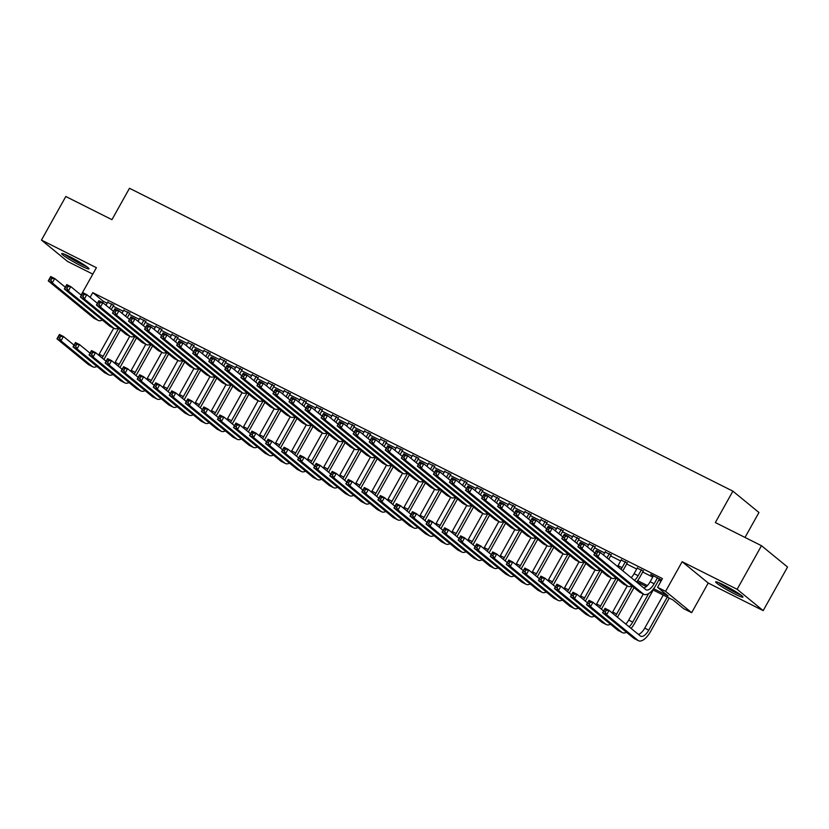 <?xml version="1.0" encoding="UTF-8"?>
<svg xmlns="http://www.w3.org/2000/svg" width="829" height="829" viewBox="0 0 829 829"><rect width="100%" height="100%" fill="white"/><g stroke="black" fill="none" stroke-linecap="round" stroke-linejoin="round"><path stroke-width="1.24" d="M80.838 265.726A15.637 1.389 -150.8 0 0 89.004 268.865A15.637 1.389 -150.8 0 0 69.854 256.731A15.637 1.389 -150.8 0 0 61.688 253.601A15.637 1.389 -150.8 0 0 80.838 265.726M734.784 593.989A15.637 1.389 -150.8 0 0 742.95 597.118A15.637 1.389 -150.8 0 0 723.8 584.994A15.637 1.389 -150.8 0 0 715.645 581.854A15.637 1.389 -150.8 0 0 734.784 593.989M745.012 537.441L758.949 512.498L732.888 491.162L129.49 188.276L111.946 219.664L65.812 196.504L41.45 240.089L67.522 261.425L92.817 274.119M732.888 491.162L715.344 522.55L761.478 545.71L787.55 567.036L763.188 610.631L737.126 589.295L682.153 561.71L665.594 591.346L691.666 612.672L683.635 608.652L673.065 599.999L652.775 589.813M682.153 561.71L708.225 583.036L763.188 610.631M708.225 583.036L691.666 612.672M761.478 545.71L737.126 589.295M113.656 305.3L107.635 302.284M129.707 313.362L123.687 310.336M145.749 321.414L139.738 318.388M161.8 329.465L155.779 326.45M177.852 337.527L171.831 334.501M193.893 345.579L187.882 342.564M209.944 353.631L203.924 350.615M225.985 361.693L219.975 358.667M242.037 369.744L236.016 366.729M258.088 377.796L252.068 374.781M274.13 385.858L268.119 382.832M290.181 393.91L284.16 390.894M306.233 401.972L300.212 398.946M322.274 410.023L316.263 406.998M338.325 418.075L332.305 415.06M354.377 426.137L348.356 423.111M370.418 434.189L364.408 431.173M386.469 442.24L380.449 439.225M402.511 450.302L396.5 447.277M418.562 458.354L412.552 455.339M434.614 466.406L428.593 463.39M450.655 474.468L444.645 471.442M466.706 482.519L460.686 479.504M482.758 490.581L476.737 487.556M498.799 498.633L492.789 495.607M514.85 506.685L508.83 503.669M530.902 514.747L524.881 511.721M546.943 522.798L540.933 519.783M562.995 530.85L556.974 527.835M579.046 538.912L573.026 535.886M595.087 546.964L589.077 543.948M611.139 555.015L605.118 552M627.18 563.078L621.17 560.052M643.231 571.129L637.211 568.114M653.656 588.694L668.133 595.968L657.573 587.315L662.444 578.601L92.744 292.637L103.314 301.279L107.128 303.196M113.148 306.212L123.179 311.248M129.189 314.274L139.22 319.31M145.241 322.326L155.272 327.362M161.292 330.377L171.323 335.413M177.333 338.439L187.364 343.475M193.385 346.491L203.416 351.527M209.436 354.553L219.467 359.579M225.478 362.605L235.509 367.641M241.529 370.656L251.56 375.692M257.57 378.718L267.601 383.754M273.622 386.77L283.653 391.806M289.673 394.822L299.704 399.858M305.714 402.884L315.745 407.92M321.766 410.935L331.797 415.971M337.817 418.987L347.848 424.023M353.859 427.049L363.89 432.085M369.91 435.101L379.941 440.137M385.962 443.163L395.993 448.188M402.003 451.214L412.034 456.251M418.054 459.266L428.085 464.302M434.095 467.328L444.137 472.364M450.147 475.38L460.178 480.416M466.199 483.431L476.229 488.468M482.24 491.493L492.271 496.53M498.291 499.545L508.322 504.581M514.343 507.597L524.374 512.633M530.384 515.659L540.415 520.695M546.435 523.71L556.466 528.747M562.487 531.772L572.518 536.798M578.528 539.824L588.559 544.86M594.58 547.876L604.61 552.912M610.631 555.938L620.662 560.974M626.672 563.989L636.703 569.026M642.724 572.041L652.755 577.077M658.765 580.103L660.982 581.212M661.563 580.165L650.703 574.321L653.262 576.165M659.283 579.191L661.49 580.3M81.107 295.062L96.413 267.684L41.45 240.089M92.744 292.637L90.112 297.352M657.573 587.315L665.594 591.346M646.319 586.569L636.724 581.761M630.403 577.025L631.346 577.502M637.605 580.642L647.397 585.554M103.314 301.279L102.589 302.575M653.511 575.73L650.143 581.751A10.031 4.466 -63.3 0 1 643.77 587.968M657.521 577.74L654.154 583.761A10.031 4.466 -63.3 0 1 646.133 589.833A10.031 4.466 -63.3 0 1 645.76 589.595L600.351 552.435L597.916 556.798L643.325 593.958A15.036 6.694 116.7 0 0 643.884 594.32A15.036 6.694 116.7 0 0 655.915 585.201L659.521 578.756M596.528 554.135L597.916 556.798L593.906 554.777L596.341 550.425L600.351 552.435L595.896 551.586L594.921 553.326L596.528 554.135L597.502 552.394M594.921 553.326L593.906 554.777L639.314 591.937A15.036 6.694 116.7 0 0 639.874 592.3L643.884 594.32M596.341 550.425L595.896 551.586M605.222 612.061L606.196 610.32L604.59 609.512L603.616 611.263L605.222 612.061L606.61 614.724L602.6 612.714L605.035 608.351L609.046 610.372L606.61 614.724L637.926 640.351A15.036 6.694 116.7 0 0 638.485 640.724A15.036 6.694 116.7 0 0 650.516 631.605L669.252 598.082M667.252 597.077L648.755 630.164A10.031 4.466 -63.3 0 1 640.734 636.237A10.031 4.466 -63.3 0 1 640.361 635.998L609.046 610.372L606.196 610.32M663.241 595.067L644.744 628.144A10.031 4.466 -63.3 0 1 638.371 634.372M603.616 611.263L602.6 612.714L633.916 638.34A15.036 6.694 116.7 0 0 634.475 638.703L638.485 640.724M605.035 608.351L604.59 609.512M739.727 594.227A13.533 1.202 29.2 0 1 734.826 591.989A13.533 1.202 29.2 0 1 719.79 583.088M718.567 582.569A15.544 1.378 -150.8 0 0 735.53 592.559A15.544 1.378 -150.8 0 0 740.815 595.004M85.781 265.974A13.533 1.202 29.2 0 1 69.118 257.073A13.533 1.202 29.2 0 1 65.843 254.835M64.61 254.306A15.544 1.378 -150.8 0 0 68.082 256.658A15.544 1.378 -150.8 0 0 86.869 266.741M637.46 567.678L634.102 573.689A10.031 4.466 -63.3 0 1 631.19 577.668M641.47 569.689L638.112 575.709A10.031 4.466 -63.3 0 1 634.475 580.362M636.506 582.02A15.036 6.694 116.7 0 0 639.874 577.15L643.48 570.694M580.487 546.073L581.461 544.332L579.854 543.523L578.88 545.275L580.487 546.073L581.875 548.736L577.854 546.726L580.3 542.363L584.31 544.384L581.875 548.736L627.284 585.896A15.036 6.694 116.7 0 0 627.843 586.258A15.036 6.694 116.7 0 0 631.905 585.875M594.88 553.036L584.31 544.384L581.461 544.332M578.88 545.275L577.854 546.726L623.263 583.885A15.036 6.694 116.7 0 0 623.833 584.248L627.843 586.258M580.3 542.363L579.854 543.523M621.408 559.616L618.051 565.637A10.031 4.466 -63.3 0 1 617.543 566.497M625.418 561.637L622.061 567.647A10.031 4.466 -63.3 0 1 621.014 569.336M622.797 570.798A15.036 6.694 116.7 0 0 623.822 569.088L627.429 562.642M564.435 538.021L565.409 536.28L563.803 535.472L562.829 537.213L564.435 538.021L565.824 540.684L561.813 538.674L564.248 534.311L568.259 536.322L565.824 540.684L611.232 577.844A15.036 6.694 116.7 0 0 611.792 578.207A15.036 6.694 116.7 0 0 615.864 577.823M578.839 544.974L568.259 536.322L565.409 536.28M562.829 537.213L561.813 538.674L607.222 575.834A15.036 6.694 116.7 0 0 607.781 576.196L611.792 578.207M564.248 534.311L563.803 535.472M605.367 551.565L603.46 554.974M609.377 553.575L606.983 557.855M608.745 559.306L611.377 554.58M548.384 529.969L549.358 528.218L547.751 527.42L546.777 529.161L548.384 529.969L549.772 532.632L545.762 530.612L548.197 526.26L552.207 528.27L549.772 532.632L595.181 569.782A15.036 6.694 116.7 0 0 595.74 570.155A15.036 6.694 116.7 0 0 599.813 569.772M562.787 536.923L552.207 528.27L549.358 528.218M546.777 529.161L545.762 530.612L591.17 567.772A15.036 6.694 116.7 0 0 591.73 568.134L595.74 570.155M548.197 526.26L547.751 527.42M589.315 543.513L587.409 546.922M593.326 545.523L590.932 549.803M592.694 551.244L595.336 546.529M532.342 521.907L533.316 520.166L531.71 519.358L530.736 521.109L532.342 521.907L533.731 524.57L529.721 522.56L532.156 518.198L536.166 520.218L533.731 524.57L579.139 561.73A15.036 6.694 116.7 0 0 579.699 562.093A15.036 6.694 116.7 0 0 583.761 561.71M546.736 528.871L536.166 520.218L533.316 520.166M530.736 521.109L529.721 522.56L575.119 559.72A15.036 6.694 116.7 0 0 575.689 560.083L579.699 562.093M532.156 518.198L531.71 519.358M631.107 628.423A15.036 6.694 116.7 0 0 634.475 623.543L653.2 590.03M648.692 593.523L632.714 622.102A10.031 4.466 -63.3 0 1 629.076 626.765M643.273 594.01L628.703 620.092A10.031 4.466 -63.3 0 1 625.791 624.071M589.181 604.009L590.155 602.269L588.549 601.46L587.574 603.201L589.181 604.009L590.569 606.673L586.549 604.662L588.984 600.3L593.004 602.31L590.569 606.673L621.885 632.299A15.036 6.694 116.7 0 0 622.444 632.662A15.036 6.694 116.7 0 0 626.506 632.278M603.574 610.963L593.004 602.31L590.155 602.269M587.574 603.201L586.549 604.662L617.864 630.289A15.036 6.694 116.7 0 0 618.434 630.651L622.444 632.662M588.984 600.3L588.549 601.46M617.398 617.201A15.036 6.694 116.7 0 0 618.424 615.491L634.009 587.606M632.247 586.155L616.662 614.051A10.031 4.466 -63.3 0 1 615.615 615.74M627.232 585.958L612.652 612.04A10.031 4.466 -63.3 0 1 612.144 612.9M573.129 595.958L574.103 594.206L572.497 593.409L571.523 595.149L573.129 595.958L574.518 598.621L570.507 596.6L572.943 592.248L576.953 594.258L574.518 598.621L605.833 624.247A15.036 6.694 116.7 0 0 606.393 624.61A15.036 6.694 116.7 0 0 610.465 624.227M587.533 602.911L576.953 594.258L574.103 594.206M571.523 595.149L570.507 596.6L601.823 622.227A15.036 6.694 116.7 0 0 602.382 622.6L606.393 624.61M572.943 592.248L572.497 593.409M601.357 609.149A15.036 6.694 116.7 0 0 602.382 607.439L617.968 579.544M616.206 578.103L600.621 605.999A10.031 4.466 -63.3 0 1 599.564 607.688M611.18 577.896L596.6 603.978A10.031 4.466 -63.3 0 1 596.092 604.849M557.078 587.896L558.052 586.155L556.446 585.347L555.471 587.098L557.078 587.896L558.466 590.559L554.456 588.549L556.891 584.186L560.901 586.207L558.466 590.559L589.782 616.185A15.036 6.694 116.7 0 0 590.341 616.558A15.036 6.694 116.7 0 0 594.414 616.165M571.482 594.859L560.901 586.207L558.052 586.155M555.471 587.098L554.456 588.549L585.771 614.175A15.036 6.694 116.7 0 0 586.331 614.538L590.341 616.558M556.891 584.186L556.446 585.347M585.305 601.087A15.036 6.694 116.7 0 0 586.331 599.377L601.916 571.492M600.155 570.051L584.569 597.937A10.031 4.466 -63.3 0 1 583.523 599.626M595.129 569.844L580.559 595.927A10.031 4.466 -63.3 0 1 580.051 596.787M541.036 579.844L542.011 578.103L540.404 577.295L539.43 579.036L541.036 579.844L542.425 582.507L538.404 580.487L540.85 576.134L544.86 578.145L542.425 582.507L573.741 608.134A15.036 6.694 116.7 0 0 574.3 608.496A15.036 6.694 116.7 0 0 578.362 608.113M555.43 586.797L544.86 578.145L542.011 578.103M539.43 579.036L538.404 580.487L569.73 606.123A15.036 6.694 116.7 0 0 570.29 606.486L574.3 608.496M540.85 576.134L540.404 577.295M573.264 535.451L571.357 538.86M577.285 537.472L574.891 541.751M576.652 543.192L579.284 538.477M516.291 513.856L517.265 512.115L515.659 511.306L514.685 513.047L516.291 513.856L517.679 516.519L513.669 514.498L516.104 510.146L520.115 512.156L517.679 516.519L563.088 553.679A15.036 6.694 116.7 0 0 563.647 554.041A15.036 6.694 116.7 0 0 567.72 553.658M530.695 520.809L520.115 512.156L517.265 512.115M514.685 513.047L513.669 514.498L559.078 551.658A15.036 6.694 116.7 0 0 559.637 552.031L563.647 554.041M516.104 510.146L515.659 511.306M569.254 593.036A15.036 6.694 116.7 0 0 570.279 591.326L585.865 563.43M584.113 561.989L568.518 589.885A10.031 4.466 -63.3 0 1 567.471 591.574M579.088 561.793L564.508 587.875A10.031 4.466 -63.3 0 1 564 588.735M524.985 571.792L525.959 570.041L524.353 569.243L523.379 570.984L524.985 571.792L526.374 574.445L522.363 572.435L524.798 568.072L528.809 570.093L526.374 574.445L557.689 600.082A15.036 6.694 116.7 0 0 558.249 600.445A15.036 6.694 116.7 0 0 562.321 600.061M539.389 578.746L528.809 570.093L525.959 570.041M523.379 570.984L522.363 572.435L553.679 598.061A15.036 6.694 116.7 0 0 554.238 598.424L558.249 600.445M524.798 568.072L524.353 569.243M557.223 527.399L555.316 530.809M561.233 529.41L558.839 533.689M560.601 535.13L563.233 530.415M500.239 505.804L501.213 504.053L499.618 503.255L498.643 504.996L500.239 505.804L501.628 508.457L497.618 506.446L500.053 502.084L504.063 504.105L501.628 508.457L547.036 545.617A15.036 6.694 116.7 0 0 547.596 545.99A15.036 6.694 116.7 0 0 551.668 545.606M514.643 512.757L504.063 504.105L501.213 504.053M498.643 504.996L497.618 506.446L543.026 543.606A15.036 6.694 116.7 0 0 543.586 543.969L547.596 545.99M500.053 502.084L499.618 503.255M553.212 584.984A15.036 6.694 116.7 0 0 554.238 583.274L569.824 555.378M568.062 553.938L552.477 581.834A10.031 4.466 -63.3 0 1 551.42 583.523M563.036 553.731L548.456 579.813A10.031 4.466 -63.3 0 1 547.948 580.683M508.933 563.73L509.908 561.989L508.301 561.181L507.327 562.932L508.933 563.73L510.322 566.394L506.312 564.383L508.747 560.021L512.757 562.031L510.322 566.394L541.638 592.02A15.036 6.694 116.7 0 0 542.207 592.383A15.036 6.694 116.7 0 0 546.27 591.999M523.337 570.694L512.757 562.031L509.908 561.989M507.327 562.932L506.312 564.383L537.627 590.01A15.036 6.694 116.7 0 0 538.187 590.372L542.207 592.383M508.747 560.021L508.301 561.181M541.171 519.348L539.264 522.757M545.181 521.358L542.788 525.638M544.549 527.078L547.192 522.363M484.198 497.742L485.172 496.001L483.566 495.193L482.592 496.944L484.198 497.742L485.587 500.405L481.576 498.395L484.012 494.032L488.022 496.043L485.587 500.405L530.995 537.565A15.036 6.694 116.7 0 0 531.555 537.928A15.036 6.694 116.7 0 0 535.617 537.544M498.592 504.706L488.022 496.043L485.172 496.001M482.592 496.944L481.576 498.395L526.985 535.555A15.036 6.694 116.7 0 0 527.545 535.917L531.555 537.928M484.012 494.032L483.566 495.193M537.161 576.922A15.036 6.694 116.7 0 0 538.187 575.212L553.772 547.327M552.01 545.886L536.425 573.772A10.031 4.466 -63.3 0 1 535.379 575.461M546.985 545.679L532.415 571.761A10.031 4.466 -63.3 0 1 531.907 572.621M492.892 555.679L493.866 553.938L492.26 553.13L491.286 554.87L492.892 555.679L494.281 558.342L490.271 556.321L492.706 551.969L496.716 553.979L494.281 558.342L525.596 583.968A15.036 6.694 116.7 0 0 526.156 584.331A15.036 6.694 116.7 0 0 530.228 583.948M507.286 562.632L496.716 553.979L493.866 553.938M491.286 554.87L490.271 556.321L521.586 581.958A15.036 6.694 116.7 0 0 522.146 582.321L526.156 584.331M492.706 551.969L492.26 553.13M525.12 511.286L523.223 514.695M529.14 513.306L526.747 517.586M528.508 519.027L531.14 514.312M468.147 489.69L469.121 487.949L467.515 487.141L466.54 488.882L468.147 489.69L469.535 492.353L465.525 490.333L467.96 485.981L471.97 487.991L469.535 492.353L514.944 529.513A15.036 6.694 116.7 0 0 515.503 529.876A15.036 6.694 116.7 0 0 519.576 529.493M482.551 496.644L471.97 487.991L469.121 487.949M466.54 488.882L465.525 490.333L510.933 527.493A15.036 6.694 116.7 0 0 511.493 527.866L515.503 529.876M467.96 485.981L467.515 487.141M521.109 568.87A15.036 6.694 116.7 0 0 522.135 567.16L537.731 539.264M535.969 537.824L520.374 565.72A10.031 4.466 -63.3 0 1 519.327 567.409M530.943 537.627L516.363 563.699A10.031 4.466 -63.3 0 1 515.856 564.57M476.841 547.627L477.815 545.876L476.209 545.078L475.235 546.819L476.841 547.627L478.229 550.28L474.219 548.27L476.654 543.907L480.665 545.928L478.229 550.28L509.545 575.917A15.036 6.694 116.7 0 0 510.104 576.279A15.036 6.694 116.7 0 0 514.177 575.896M491.245 554.58L480.665 545.928L477.815 545.876M475.235 546.819L474.219 548.27L505.535 573.896A15.036 6.694 116.7 0 0 506.094 574.259L510.104 576.279M476.654 543.907L476.209 545.078M509.079 503.234L507.172 506.643M513.089 505.244L510.695 509.524M512.457 510.965L515.089 506.25M452.095 481.639L453.08 479.887L451.473 479.089L450.499 480.83L452.095 481.639L453.484 484.291L449.473 482.281L451.909 477.918L455.929 479.939L453.484 484.291L498.892 521.451A15.036 6.694 116.7 0 0 499.462 521.824A15.036 6.694 116.7 0 0 503.524 521.431M466.499 488.592L455.929 479.939L453.08 479.887M450.499 480.83L449.473 482.281L494.882 519.441A15.036 6.694 116.7 0 0 495.441 519.804L499.462 521.824M451.909 477.918L451.473 479.089M505.068 560.818A15.036 6.694 116.7 0 0 506.094 559.109L521.679 531.213M519.918 529.772L504.333 557.658A10.031 4.466 -63.3 0 1 503.276 559.357M514.892 529.565L500.322 555.648A10.031 4.466 -63.3 0 1 499.804 556.518M460.789 539.565L461.763 537.824L460.168 537.016L459.193 538.757L460.789 539.565L462.178 542.228L458.168 540.218L460.603 535.855L464.613 537.866L462.178 542.228L493.504 567.855A15.036 6.694 116.7 0 0 494.063 568.217A15.036 6.694 116.7 0 0 498.125 567.834M475.193 546.529L464.613 537.866L461.763 537.824M459.193 538.757L458.168 540.218L489.483 565.844A15.036 6.694 116.7 0 0 490.043 566.207L494.063 568.217M460.603 535.855L460.168 537.016M493.027 495.172L491.12 498.592M497.037 497.193L494.644 501.472M496.405 502.913L499.048 498.198M436.054 473.577L437.028 471.836L435.422 471.027L434.448 472.768L436.054 473.577L437.443 476.24L433.432 474.229L435.867 469.867L439.878 471.877L437.443 476.24L482.851 513.4A15.036 6.694 116.7 0 0 483.411 513.762A15.036 6.694 116.7 0 0 487.483 513.379M450.448 480.54L439.878 471.877L437.028 471.836M434.448 472.768L433.432 474.229L478.841 511.389A15.036 6.694 116.7 0 0 479.4 511.752L483.411 513.762M435.867 469.867L435.422 471.027M489.017 552.756A15.036 6.694 116.7 0 0 490.043 551.047L505.628 523.161M503.866 521.721L488.281 549.606A10.031 4.466 -63.3 0 1 487.234 551.295M498.851 521.514L484.271 547.596A10.031 4.466 -63.3 0 1 483.763 548.456M444.748 531.513L445.722 529.772L444.116 528.964L443.142 530.705L444.748 531.513L446.137 534.177L442.126 532.156L444.562 527.804L448.572 529.814L446.137 534.177L477.452 559.803A15.036 6.694 116.7 0 0 478.012 560.166A15.036 6.694 116.7 0 0 482.084 559.782M459.142 538.467L448.572 529.814L445.722 529.772M443.142 530.705L442.126 532.156L473.442 557.782A15.036 6.694 116.7 0 0 474.001 558.155L478.012 560.166M444.562 527.804L444.116 528.964M476.986 487.12L475.079 490.53M480.996 489.131L478.602 493.421M480.364 494.861L482.996 490.146M420.002 465.525L420.977 463.784L419.37 462.976L418.396 464.717L420.002 465.525L421.391 468.188L417.381 466.167L419.816 461.815L423.826 463.825L421.391 468.188L466.8 505.348A15.036 6.694 116.7 0 0 467.359 505.711A15.036 6.694 116.7 0 0 471.432 505.327M434.406 472.478L423.826 463.825L420.977 463.784M418.396 464.717L417.381 466.167L462.789 503.327A15.036 6.694 116.7 0 0 463.349 503.69L467.359 505.711M419.816 461.815L419.37 462.976M472.965 544.705A15.036 6.694 116.7 0 0 473.991 542.995L489.587 515.099M487.825 513.659L472.229 541.555A10.031 4.466 -63.3 0 1 471.183 543.244M482.799 513.462L468.219 539.534A10.031 4.466 -63.3 0 1 467.711 540.404M428.697 523.451L429.671 521.71L428.065 520.902L427.09 522.653L428.697 523.451L430.085 526.114L426.075 524.104L428.51 519.742L432.52 521.762L430.085 526.114L461.401 551.741A15.036 6.694 116.7 0 0 461.96 552.114A15.036 6.694 116.7 0 0 466.033 551.731M443.1 530.415L432.52 521.762L429.671 521.71M427.09 522.653L426.075 524.104L457.39 549.731A15.036 6.694 116.7 0 0 457.95 550.093L461.96 552.114M428.51 519.742L428.065 520.902M460.934 479.069L459.028 482.478M464.945 481.079L462.551 485.359M464.313 486.799L466.955 482.084M403.961 457.463L404.935 455.722L403.329 454.914L402.355 456.665L403.961 457.463L405.35 460.126L401.329 458.116L403.764 453.753L407.785 455.774L405.35 460.126L450.748 497.286A15.036 6.694 116.7 0 0 451.318 497.649A15.036 6.694 116.7 0 0 455.38 497.265M418.355 464.427L407.785 455.774L404.935 455.722M402.355 456.665L401.329 458.116L446.738 495.276A15.036 6.694 116.7 0 0 447.297 495.638L451.318 497.649M403.764 453.753L403.329 454.914M456.924 536.653A15.036 6.694 116.7 0 0 457.95 534.933L473.535 507.047M471.774 505.607L456.188 533.493A10.031 4.466 -63.3 0 1 455.131 535.192M466.748 505.4L452.178 531.482A10.031 4.466 -63.3 0 1 451.66 532.342M412.645 515.4L413.619 513.659L412.023 512.85L411.049 514.591L412.645 515.4L414.034 518.063L410.023 516.052L412.459 511.69L416.479 513.7L414.034 518.063L445.36 543.689A15.036 6.694 116.7 0 0 445.919 544.052A15.036 6.694 116.7 0 0 449.981 543.669M427.049 522.353L416.479 513.7L413.619 513.659M411.049 514.591L410.023 516.052L441.339 541.679A15.036 6.694 116.7 0 0 441.909 542.042L445.919 544.052M412.459 511.69L412.023 512.85M444.883 471.007L442.976 474.416M448.893 473.027L446.51 477.307M448.271 478.747L450.903 474.033M387.91 449.411L388.884 447.67L387.278 446.862L386.304 448.603L387.91 449.411L389.298 452.074L385.288 450.064L387.723 445.701L391.734 447.712L389.298 452.074L434.707 489.234A15.036 6.694 116.7 0 0 435.266 489.597A15.036 6.694 116.7 0 0 439.339 489.214M402.314 456.364L391.734 447.712L388.884 447.67M386.304 448.603L385.288 450.064L430.697 487.224A15.036 6.694 116.7 0 0 431.256 487.587L435.266 489.597M387.723 445.701L387.278 446.862M440.873 528.591A15.036 6.694 116.7 0 0 441.898 526.881L457.484 498.996M455.722 497.545L440.137 525.441A10.031 4.466 -63.3 0 1 439.09 527.13M450.707 497.348L436.127 523.431A10.031 4.466 -63.3 0 1 435.619 524.291M396.604 507.348L397.578 505.597L395.972 504.799L394.998 506.54L396.604 507.348L397.993 510.011L393.982 507.99L396.417 503.638L400.428 505.649L397.993 510.011L429.308 535.638A15.036 6.694 116.7 0 0 429.868 536A15.036 6.694 116.7 0 0 433.94 535.617M410.997 514.301L400.428 505.649L397.578 505.597M394.998 506.54L393.982 507.99L425.298 533.617A15.036 6.694 116.7 0 0 425.857 533.99L429.868 536M396.417 503.638L395.972 504.799M428.842 462.955L426.935 466.364M432.852 464.965L430.458 469.245M432.22 470.696L434.852 465.971M371.858 441.36L372.832 439.608L371.226 438.81L370.252 440.551L371.858 441.36L373.247 444.023L369.237 442.002L371.672 437.65L375.682 439.66L373.247 444.023L418.655 481.183A15.036 6.694 116.7 0 0 419.215 481.545A15.036 6.694 116.7 0 0 423.287 481.162M386.262 448.313L375.682 439.66L372.832 439.608M370.252 440.551L369.237 442.002L414.645 479.162A15.036 6.694 116.7 0 0 415.205 479.525L419.215 481.545M371.672 437.65L371.226 438.81M424.831 520.539A15.036 6.694 116.7 0 0 425.847 518.83L441.442 490.934M439.681 489.493L424.096 517.389A10.031 4.466 -63.3 0 1 423.039 519.078M434.655 489.286L420.075 515.369A10.031 4.466 -63.3 0 1 419.567 516.239M380.552 499.286L381.527 497.545L379.92 496.737L378.946 498.488L380.552 499.286L381.941 501.949L377.931 499.939L380.366 495.576L384.376 497.597L381.941 501.949L413.256 527.576A15.036 6.694 116.7 0 0 413.816 527.949A15.036 6.694 116.7 0 0 417.889 527.555M394.956 506.25L384.376 497.597L381.527 497.545M378.946 498.488L377.931 499.939L409.246 525.565A15.036 6.694 116.7 0 0 409.806 525.928L413.816 527.949M380.366 495.576L379.92 496.737M412.79 454.903L410.883 458.313M416.8 456.914L414.407 461.193M416.168 462.634L418.811 457.919M355.817 433.298L356.791 431.557L355.185 430.748L354.211 432.5L355.817 433.298L357.206 435.961L353.185 433.95L355.631 429.588L359.641 431.608L357.206 435.961L402.614 473.121A15.036 6.694 116.7 0 0 403.174 473.483A15.036 6.694 116.7 0 0 407.236 473.1M370.211 440.261L359.641 431.608L356.791 431.557M354.211 432.5L353.185 433.95L398.594 471.11A15.036 6.694 116.7 0 0 399.163 471.473L403.174 473.483M355.631 429.588L355.185 430.748M408.78 512.477A15.036 6.694 116.7 0 0 409.806 510.768L425.391 482.882M423.629 481.442L408.044 509.327A10.031 4.466 -63.3 0 1 406.998 511.016M418.604 481.234L404.034 507.317A10.031 4.466 -63.3 0 1 403.526 508.177M364.511 491.234L365.485 489.493L363.879 488.685L362.905 490.426L364.511 491.234L365.9 493.897L361.879 491.877L364.314 487.525L368.335 489.535L365.9 493.897L397.215 519.524A15.036 6.694 116.7 0 0 397.775 519.887A15.036 6.694 116.7 0 0 401.837 519.503M378.905 498.188L368.335 489.535L365.485 489.493M362.905 490.426L361.879 491.877L393.205 517.514A15.036 6.694 116.7 0 0 393.765 517.876L397.775 519.887M364.314 487.525L363.879 488.685M396.739 446.841L394.832 450.251M400.759 448.862L398.366 453.142M400.127 454.582L402.759 449.867M339.766 425.246L340.74 423.505L339.134 422.697L338.159 424.438L339.766 425.246L341.154 427.909L337.144 425.899L339.579 421.536L343.589 423.546L341.154 427.909L386.563 465.069A15.036 6.694 116.7 0 0 387.122 465.432A15.036 6.694 116.7 0 0 391.195 465.048M354.17 432.199L343.589 423.546L340.74 423.505M338.159 424.438L337.144 425.899L382.552 463.048A15.036 6.694 116.7 0 0 383.112 463.421L387.122 465.432M339.579 421.536L339.134 422.697M392.728 504.426A15.036 6.694 116.7 0 0 393.754 502.716L409.339 474.83M407.578 473.38L391.993 501.276A10.031 4.466 -63.3 0 1 390.946 502.965M402.562 473.183L387.982 499.265A10.031 4.466 -63.3 0 1 387.475 500.125M348.46 483.183L349.434 481.431L347.828 480.633L346.854 482.374L348.46 483.183L349.848 485.835L345.838 483.825L348.273 479.463L352.284 481.483L349.848 485.835L381.164 511.472A15.036 6.694 116.7 0 0 381.723 511.835A15.036 6.694 116.7 0 0 385.796 511.452M362.864 490.136L352.284 481.483L349.434 481.431M346.854 482.374L345.838 483.825L377.154 509.452A15.036 6.694 116.7 0 0 377.713 509.814L381.723 511.835M348.273 479.463L347.828 480.633M380.698 438.79L378.791 442.199M384.708 440.8L382.314 445.08M384.076 446.52L386.708 441.805M323.714 417.194L324.688 415.443L323.092 414.645L322.108 416.386L323.714 417.194L325.103 419.847L321.092 417.837L323.528 413.484L327.538 415.495L325.103 419.847L370.511 457.007A15.036 6.694 116.7 0 0 371.071 457.38A15.036 6.694 116.7 0 0 375.143 456.997M338.118 424.147L327.538 415.495L324.688 415.443M322.108 416.386L321.092 417.837L366.501 454.997A15.036 6.694 116.7 0 0 367.06 455.359L371.071 457.38M323.528 413.484L323.092 414.645M376.687 496.374A15.036 6.694 116.7 0 0 377.713 494.664L393.298 466.768M391.537 465.328L375.951 493.224A10.031 4.466 -63.3 0 1 374.895 494.913M386.511 465.121L371.931 491.203A10.031 4.466 -63.3 0 1 371.423 492.074M332.408 475.121L333.382 473.38L331.776 472.571L330.802 474.323L332.408 475.121L333.797 477.784L329.787 475.773L332.222 471.411L336.232 473.421L333.797 477.784L365.112 503.41A15.036 6.694 116.7 0 0 365.682 503.773A15.036 6.694 116.7 0 0 369.744 503.39M346.812 482.084L336.232 473.421L333.382 473.38M330.802 474.323L329.787 475.773L361.102 501.4A15.036 6.694 116.7 0 0 361.662 501.763L365.682 503.773M332.222 471.411L331.776 472.571M364.646 430.738L362.739 434.147M368.656 432.748L366.263 437.028M368.024 438.468L370.667 433.754M307.673 409.132L308.647 407.391L307.041 406.583L306.067 408.334L307.673 409.132L309.062 411.795L305.051 409.785L307.486 405.422L311.497 407.433L309.062 411.795L354.47 448.955A15.036 6.694 116.7 0 0 355.03 449.318A15.036 6.694 116.7 0 0 359.092 448.935M322.066 416.096L311.497 407.433L308.647 407.391M306.067 408.334L305.051 409.785L350.449 446.945A15.036 6.694 116.7 0 0 351.019 447.308L355.03 449.318M307.486 405.422L307.041 406.583M360.636 488.312A15.036 6.694 116.7 0 0 361.662 486.602L377.247 458.717M375.485 457.276L359.9 485.162A10.031 4.466 -63.3 0 1 358.853 486.851M370.459 457.069L355.89 483.152A10.031 4.466 -63.3 0 1 355.382 484.012M316.367 467.069L317.341 465.328L315.735 464.52L314.761 466.261L316.367 467.069L317.756 469.732L313.735 467.711L316.181 463.359L320.191 465.37L317.756 469.732L349.071 495.359A15.036 6.694 116.7 0 0 349.631 495.721A15.036 6.694 116.7 0 0 353.693 495.338M330.761 474.022L320.191 465.37L317.341 465.328M314.761 466.261L313.735 467.711L345.061 493.348A15.036 6.694 116.7 0 0 345.62 493.711L349.631 495.721M316.181 463.359L315.735 464.52M348.594 422.676L346.698 426.085M352.615 424.697L350.221 428.976M351.983 430.417L354.615 425.702M291.621 401.081L292.596 399.34L290.989 398.531L290.015 400.272L291.621 401.081L293.01 403.744L289 401.723L291.435 397.371L295.445 399.381L293.01 403.744L338.419 440.904A15.036 6.694 116.7 0 0 338.978 441.266A15.036 6.694 116.7 0 0 343.051 440.883M306.025 408.034L295.445 399.381L292.596 399.34M290.015 400.272L289 401.723L334.408 438.883A15.036 6.694 116.7 0 0 334.968 439.256L338.978 441.266M291.435 397.371L290.989 398.531M344.584 480.26A15.036 6.694 116.7 0 0 345.61 478.551L361.206 450.655M359.444 449.214L343.848 477.11A10.031 4.466 -63.3 0 1 342.802 478.799M354.418 449.017L339.838 475.09A10.031 4.466 -63.3 0 1 339.33 475.96M300.316 459.017L301.29 457.266L299.683 456.468L298.709 458.209L300.316 459.017L301.704 461.67L297.694 459.66L300.129 455.297L304.139 457.318L301.704 461.67L333.02 487.307A15.036 6.694 116.7 0 0 333.579 487.67A15.036 6.694 116.7 0 0 337.652 487.286M314.719 465.971L304.139 457.318L301.29 457.266M298.709 458.209L297.694 459.66L329.009 485.286A15.036 6.694 116.7 0 0 329.569 485.649L333.579 487.67M300.129 455.297L299.683 456.468M332.553 414.624L330.647 418.034M336.564 416.635L334.17 420.914M335.932 422.355L338.564 417.64M275.57 393.029L276.544 391.278L274.948 390.48L273.974 392.221L275.57 393.029L276.959 395.682L272.948 393.671L275.383 389.309L279.404 391.329L276.959 395.682L322.367 432.842A15.036 6.694 116.7 0 0 322.927 433.215A15.036 6.694 116.7 0 0 326.999 432.821M289.974 399.982L279.404 391.329L276.544 391.278M273.974 392.221L272.948 393.671L318.357 430.831A15.036 6.694 116.7 0 0 318.916 431.194L322.927 433.215M275.383 389.309L274.948 390.48M328.543 472.209A15.036 6.694 116.7 0 0 329.569 470.499L345.154 442.603M343.393 441.163L327.807 469.048A10.031 4.466 -63.3 0 1 326.75 470.748M338.367 440.955L323.797 467.038A10.031 4.466 -63.3 0 1 323.279 467.908M284.264 450.955L285.238 449.214L283.642 448.406L282.658 450.147L284.264 450.955L285.653 453.618L281.642 451.608L284.078 447.245L288.088 449.256L285.653 453.618L316.968 479.245A15.036 6.694 116.7 0 0 317.538 479.608A15.036 6.694 116.7 0 0 321.6 479.224M298.668 457.919L288.088 449.256L285.238 449.214M282.658 450.147L281.642 451.608L312.958 477.235A15.036 6.694 116.7 0 0 313.517 477.597L317.538 479.608M284.078 447.245L283.642 448.406M316.502 406.562L314.595 409.982M320.512 408.583L318.118 412.863M319.88 414.303L322.522 409.588M259.529 384.967L260.503 383.226L258.897 382.418L257.923 384.159L259.529 384.967L260.917 387.63L256.907 385.62L259.342 381.257L263.353 383.267L260.917 387.63L306.326 424.79A15.036 6.694 116.7 0 0 306.885 425.153A15.036 6.694 116.7 0 0 310.948 424.769M273.922 391.93L263.353 383.267L260.503 383.226M257.923 384.159L256.907 385.62L302.316 422.78A15.036 6.694 116.7 0 0 302.875 423.142L306.885 425.153M259.342 381.257L258.897 382.418M312.492 464.147A15.036 6.694 116.7 0 0 313.517 462.437L329.103 434.551M327.341 433.111L311.756 460.997A10.031 4.466 -63.3 0 1 310.709 462.686M322.315 432.904L307.746 458.986A10.031 4.466 -63.3 0 1 307.238 459.846M268.223 442.904L269.197 441.163L267.591 440.354L266.617 442.095L268.223 442.904L269.612 445.567L265.601 443.546L268.036 439.194L272.047 441.204L269.612 445.567L300.927 471.193A15.036 6.694 116.7 0 0 301.487 471.556A15.036 6.694 116.7 0 0 305.559 471.173M282.616 449.857L272.047 441.204L269.197 441.163M266.617 442.095L265.601 443.546L296.917 469.173A15.036 6.694 116.7 0 0 297.476 469.546L301.487 471.556M268.036 439.194L267.591 440.354M300.461 398.511L298.554 401.92M304.471 400.521L302.077 404.811M303.839 406.251L306.471 401.537M243.477 376.915L244.451 375.174L242.845 374.366L241.871 376.107L243.477 376.915L244.866 379.578L240.856 377.558L243.291 373.205L247.301 375.216L244.866 379.578L290.274 416.738A15.036 6.694 116.7 0 0 290.834 417.101A15.036 6.694 116.7 0 0 294.906 416.718M257.881 383.868L247.301 375.216L244.451 375.174M241.871 376.107L240.856 377.558L286.264 414.718A15.036 6.694 116.7 0 0 286.824 415.08L290.834 417.101M243.291 373.205L242.845 374.366M296.44 456.095A15.036 6.694 116.7 0 0 297.466 454.385L313.061 426.489M311.3 425.049L295.704 452.945A10.031 4.466 -63.3 0 1 294.658 454.634M306.274 424.852L291.694 450.924A10.031 4.466 -63.3 0 1 291.186 451.795M252.171 434.842L253.146 433.101L251.539 432.292L250.565 434.044L252.171 434.842L253.56 437.505L249.55 435.494L251.985 431.132L255.995 433.152L253.56 437.505L284.875 463.131A15.036 6.694 116.7 0 0 285.435 463.504A15.036 6.694 116.7 0 0 289.508 463.121M266.575 441.805L255.995 433.152L253.146 433.101M250.565 434.044L249.55 435.494L280.865 461.121A15.036 6.694 116.7 0 0 281.425 461.484L285.435 463.504M251.985 431.132L251.539 432.292M284.409 390.459L282.502 393.868M288.419 392.469L286.026 396.749M287.787 398.189L290.419 393.474M227.436 368.853L228.41 367.112L226.804 366.304L225.83 368.055L227.436 368.853L228.825 371.516L224.804 369.506L227.239 365.143L231.26 367.164L228.825 371.516L274.223 408.676A15.036 6.694 116.7 0 0 274.793 409.039A15.036 6.694 116.7 0 0 278.855 408.656M241.83 375.817L231.26 367.164L228.41 367.112M225.83 368.055L224.804 369.506L270.213 406.666A15.036 6.694 116.7 0 0 270.772 407.029L274.793 409.039M227.239 365.143L226.804 366.304M280.399 448.043A15.036 6.694 116.7 0 0 281.425 446.323L297.01 418.438M295.248 416.997L279.663 444.883A10.031 4.466 -63.3 0 1 278.606 446.582M290.223 416.79L275.653 442.873A10.031 4.466 -63.3 0 1 275.135 443.733M236.12 426.79L237.094 425.049L235.498 424.241L234.524 425.982L236.12 426.79L237.508 429.453L233.498 427.443L235.933 423.08L239.954 425.09L237.508 429.453L268.834 455.08A15.036 6.694 116.7 0 0 269.394 455.442A15.036 6.694 116.7 0 0 273.456 455.059M250.524 433.743L239.954 425.09L237.094 425.049M234.524 425.982L233.498 427.443L264.814 453.069A15.036 6.694 116.7 0 0 265.384 453.432L269.394 455.442M235.933 423.08L235.498 424.241M268.358 382.397L266.451 385.806M272.368 384.418L269.985 388.697M271.736 390.138L274.378 385.423M211.385 360.802L212.359 359.061L210.753 358.252L209.778 359.993L211.385 360.802L212.773 363.465L208.763 361.454L211.198 357.092L215.208 359.102L212.773 363.465L258.182 400.625A15.036 6.694 116.7 0 0 258.741 400.987A15.036 6.694 116.7 0 0 262.814 400.604M225.789 367.755L215.208 359.102L212.359 359.061M209.778 359.993L208.763 361.454L254.171 398.614A15.036 6.694 116.7 0 0 254.731 398.977L258.741 400.987M211.198 357.092L210.753 358.252M264.347 439.981A15.036 6.694 116.7 0 0 265.373 438.272L280.958 410.386M279.197 408.946L263.612 436.831A10.031 4.466 -63.3 0 1 262.565 438.52M274.181 408.738L259.601 434.821A10.031 4.466 -63.3 0 1 259.094 435.681M220.079 418.738L221.053 416.987L219.447 416.189L218.473 417.93L220.079 418.738L221.467 421.401L217.457 419.381L219.892 415.028L223.903 417.039L221.467 421.401L252.783 447.028A15.036 6.694 116.7 0 0 253.342 447.391A15.036 6.694 116.7 0 0 257.415 447.007M234.472 425.691L223.903 417.039L221.053 416.987M218.473 417.93L217.457 419.381L248.773 445.007A15.036 6.694 116.7 0 0 249.332 445.38L253.342 447.391M219.892 415.028L219.447 416.189M252.317 374.345L250.41 377.755M256.327 376.356L253.933 380.635M255.695 382.086L258.327 377.361M195.333 352.75L196.307 351.009L194.701 350.201L193.727 351.942L195.333 352.75L196.722 355.413L192.711 353.392L195.147 349.04L199.157 351.05L196.722 355.413L242.13 392.573A15.036 6.694 116.7 0 0 242.69 392.936A15.036 6.694 116.7 0 0 246.762 392.552M209.737 359.703L199.157 351.05L196.307 351.009M193.727 351.942L192.711 353.392L238.12 390.552A15.036 6.694 116.7 0 0 238.679 390.915L242.69 392.936M195.147 349.04L194.701 350.201M236.265 366.294L234.358 369.703M240.275 368.304L237.882 372.584M239.643 374.024L242.286 369.309M179.292 344.688L180.266 342.947L178.66 342.139L177.686 343.89L179.292 344.688L180.681 347.351L176.66 345.341L179.105 340.978L183.116 342.999L180.681 347.351L226.089 384.511A15.036 6.694 116.7 0 0 226.649 384.874A15.036 6.694 116.7 0 0 230.711 384.49M193.685 351.651L183.116 342.999L180.266 342.947M177.686 343.89L176.66 345.341L222.068 382.501A15.036 6.694 116.7 0 0 222.628 382.863L226.649 384.874M179.105 340.978L178.66 342.139M220.213 358.232L218.307 361.641M224.224 360.252L221.84 364.532M223.602 365.972L226.234 361.257M163.24 336.636L164.215 334.895L162.608 334.087L161.634 335.828L163.24 336.636L164.629 339.299L160.619 337.289L163.054 332.926L167.064 334.937L164.629 339.299L210.038 376.459A15.036 6.694 116.7 0 0 210.597 376.822A15.036 6.694 116.7 0 0 214.67 376.439M177.644 343.589L167.064 334.937L164.215 334.895M161.634 335.828L160.619 337.289L206.027 374.439A15.036 6.694 116.7 0 0 206.587 374.812L210.597 376.822M163.054 332.926L162.608 334.087M248.296 431.93A15.036 6.694 116.7 0 0 249.322 430.22L264.917 402.324M263.156 400.884L247.56 428.78A10.031 4.466 -63.3 0 1 246.514 430.469M258.13 400.676L243.55 426.759A10.031 4.466 -63.3 0 1 243.042 427.629M204.027 410.676L205.001 408.935L203.395 408.127L202.421 409.878L204.027 410.676L205.416 413.339L201.406 411.329L203.841 406.966L207.851 408.987L205.416 413.339L236.731 438.966A15.036 6.694 116.7 0 0 237.291 439.339A15.036 6.694 116.7 0 0 241.363 438.945M218.431 417.64L207.851 408.987L205.001 408.935M202.421 409.878L201.406 411.329L232.721 436.956A15.036 6.694 116.7 0 0 233.281 437.318L237.291 439.339M203.841 406.966L203.395 408.127M232.255 423.878A15.036 6.694 116.7 0 0 233.281 422.158L248.866 394.272M247.104 392.832L231.519 420.717A10.031 4.466 -63.3 0 1 230.472 422.407M242.078 392.625L227.509 418.707A10.031 4.466 -63.3 0 1 227.001 419.567M187.976 402.625L188.96 400.884L187.354 400.075L186.38 401.816L187.976 402.625L189.364 405.288L185.354 403.277L187.789 398.915L191.81 400.925L189.364 405.288L220.69 430.914A15.036 6.694 116.7 0 0 221.25 431.277A15.036 6.694 116.7 0 0 225.312 430.893M202.38 409.578L191.81 400.925L188.96 400.884M186.38 401.816L185.354 403.277L216.67 428.904A15.036 6.694 116.7 0 0 217.239 429.267L221.25 431.277M187.789 398.915L187.354 400.075M216.203 415.816A15.036 6.694 116.7 0 0 217.229 414.106L232.814 386.221M231.053 384.77L215.467 412.666A10.031 4.466 -63.3 0 1 214.421 414.355M226.037 384.573L211.457 410.656A10.031 4.466 -63.3 0 1 210.949 411.516M171.935 394.573L172.909 392.822L171.302 392.024L170.328 393.765L171.935 394.573L173.323 397.226L169.313 395.215L171.748 390.863L175.758 392.873L173.323 397.226L204.639 422.863A15.036 6.694 116.7 0 0 205.198 423.225A15.036 6.694 116.7 0 0 209.271 422.842M186.338 401.526L175.758 392.873L172.909 392.822M170.328 393.765L169.313 395.215L200.628 420.842A15.036 6.694 116.7 0 0 201.188 421.215L205.198 423.225M171.748 390.863L171.302 392.024M204.172 350.18L202.266 353.589M208.183 352.19L205.789 356.47M207.551 357.91L210.183 353.195M147.189 328.585L148.163 326.833L146.557 326.035L145.583 327.776L147.189 328.585L148.578 331.237L144.567 329.227L147.002 324.875L151.013 326.885L148.578 331.237L193.986 368.397A15.036 6.694 116.7 0 0 194.546 368.77A15.036 6.694 116.7 0 0 198.618 368.387M161.593 335.538L151.013 326.885L148.163 326.833M145.583 327.776L144.567 329.227L189.976 366.387A15.036 6.694 116.7 0 0 190.535 366.75L194.546 368.77M147.002 324.875L146.557 326.035M200.162 407.764A15.036 6.694 116.7 0 0 201.188 406.055L216.773 378.159M215.012 376.718L199.426 404.614A10.031 4.466 -63.3 0 1 198.369 406.303M209.986 376.511L195.406 402.593A10.031 4.466 -63.3 0 1 194.898 403.464M155.883 386.511L156.857 384.77L155.251 383.962L154.277 385.713L155.883 386.511L157.272 389.174L153.261 387.164L155.697 382.801L159.707 384.811L157.272 389.174L188.587 414.801A15.036 6.694 116.7 0 0 189.147 415.163A15.036 6.694 116.7 0 0 193.219 414.78M170.287 393.474L159.707 384.811L156.857 384.77M154.277 385.713L153.261 387.164L184.577 412.79A15.036 6.694 116.7 0 0 185.136 413.153L189.147 415.163M155.697 382.801L155.251 383.962M188.121 342.128L186.214 345.538M192.131 344.139L189.737 348.418M191.499 349.859L194.141 345.144M131.148 320.522L132.122 318.782L130.516 317.973L129.542 319.725L131.148 320.522L132.536 323.186L128.526 321.175L130.961 316.813L134.972 318.833L132.536 323.186L177.945 360.346A15.036 6.694 116.7 0 0 178.504 360.708A15.036 6.694 116.7 0 0 182.567 360.325M145.541 327.486L134.972 318.833L132.122 318.782M129.542 319.725L128.526 321.175L173.924 358.335A15.036 6.694 116.7 0 0 174.494 358.698L178.504 360.708M130.961 316.813L130.516 317.973M184.111 399.702A15.036 6.694 116.7 0 0 185.136 397.993L200.722 370.107M198.96 368.667L183.375 396.552A10.031 4.466 -63.3 0 1 182.328 398.241M193.934 368.459L179.365 394.542A10.031 4.466 -63.3 0 1 178.857 395.402M139.842 378.459L140.816 376.718L139.21 375.91L138.236 377.651L139.842 378.459L141.231 381.122L137.21 379.102L139.655 374.749L143.666 376.76L141.231 381.122L172.546 406.749A15.036 6.694 116.7 0 0 173.106 407.112A15.036 6.694 116.7 0 0 177.168 406.728M154.235 385.412L143.666 376.76L140.816 376.718M138.236 377.651L137.21 379.102L168.536 404.739A15.036 6.694 116.7 0 0 169.095 405.101L173.106 407.112M139.655 374.749L139.21 375.91M172.069 334.066L170.163 337.476M176.09 336.087L173.696 340.367M175.458 341.807L178.09 337.092M115.096 312.471L116.07 310.73L114.464 309.922L113.49 311.663L115.096 312.471L116.485 315.134L112.475 313.113L114.91 308.761L118.92 310.771L116.485 315.134L161.893 352.294A15.036 6.694 116.7 0 0 162.453 352.657A15.036 6.694 116.7 0 0 166.525 352.273M129.5 319.424L118.92 310.771L116.07 310.73M113.49 311.663L112.475 313.113L157.883 350.273A15.036 6.694 116.7 0 0 158.443 350.646L162.453 352.657M114.91 308.761L114.464 309.922M168.059 391.651A15.036 6.694 116.7 0 0 169.085 389.941L184.67 362.045M182.908 360.605L167.323 388.5A10.031 4.466 -63.3 0 1 166.277 390.19M177.893 360.408L163.313 386.49A10.031 4.466 -63.3 0 1 162.805 387.35M123.79 370.408L124.764 368.656L123.158 367.858L122.184 369.599L123.79 370.408L125.179 373.06L121.169 371.05L123.604 366.687L127.614 368.708L125.179 373.06L156.494 398.697A15.036 6.694 116.7 0 0 157.054 399.06A15.036 6.694 116.7 0 0 161.127 398.676M138.194 377.361L127.614 368.708L124.764 368.656M122.184 369.599L121.169 371.05L152.484 396.676A15.036 6.694 116.7 0 0 153.044 397.039L157.054 399.06M123.604 366.687L123.158 367.858M156.028 326.015L154.121 329.424M160.038 328.025L157.645 332.305M159.406 333.745L162.038 329.03M99.045 304.419L100.019 302.668L98.423 301.87L97.449 303.611L99.045 304.419L100.433 307.072L96.423 305.062L98.858 300.699L102.869 302.72L100.433 307.072L145.842 344.232A15.036 6.694 116.7 0 0 146.401 344.605A15.036 6.694 116.7 0 0 150.474 344.211M113.449 311.372L102.869 302.72L100.019 302.668M97.449 303.611L96.423 305.062L141.832 342.222A15.036 6.694 116.7 0 0 142.391 342.584L146.401 344.605M98.858 300.699L98.423 301.87M152.018 383.599A15.036 6.694 116.7 0 0 153.044 381.889L168.629 353.993M166.867 352.553L151.282 380.438A10.031 4.466 -63.3 0 1 150.225 382.138M161.842 352.346L147.261 378.428A10.031 4.466 -63.3 0 1 146.754 379.299M107.739 362.346L108.713 360.605L107.107 359.796L106.133 361.537L107.739 362.346L109.127 365.009L105.117 362.998L107.552 358.636L111.563 360.646L109.127 365.009L140.443 390.635A15.036 6.694 116.7 0 0 141.013 390.998A15.036 6.694 116.7 0 0 145.075 390.614M122.143 369.309L111.563 360.646L108.713 360.605M106.133 361.537L105.117 362.998L136.433 388.625A15.036 6.694 116.7 0 0 136.992 388.988L141.013 390.998M107.552 358.636L107.107 359.796M139.977 317.953L138.07 321.372M143.987 319.973L141.593 324.253M143.355 325.693L145.997 320.978M83.004 296.357L83.978 294.616L82.372 293.808L81.397 295.549L83.004 296.357L84.392 299.02L80.382 297.01L82.817 292.647L86.827 294.658L84.392 299.02L129.801 336.18A15.036 6.694 116.7 0 0 130.36 336.543A15.036 6.694 116.7 0 0 134.422 336.159M97.397 303.321L86.827 294.658L83.978 294.616M81.397 295.549L80.382 297.01L125.79 334.17A15.036 6.694 116.7 0 0 126.35 334.533L130.36 336.543M82.817 292.647L82.372 293.808M135.966 375.537A15.036 6.694 116.7 0 0 136.992 373.827L152.577 345.942M150.816 344.501L135.231 372.387A10.031 4.466 -63.3 0 1 134.184 374.076M145.79 344.294L131.22 370.376A10.031 4.466 -63.3 0 1 130.713 371.237M91.698 354.294L92.672 352.553L91.066 351.745L90.092 353.486L91.698 354.294L93.086 356.957L89.066 354.936L91.511 350.584L95.522 352.594L93.086 356.957L124.402 382.583A15.036 6.694 116.7 0 0 124.961 382.946A15.036 6.694 116.7 0 0 129.034 382.563M106.091 361.247L95.522 352.594L92.672 352.553M90.092 353.486L89.066 354.936L120.392 380.563A15.036 6.694 116.7 0 0 120.951 380.936L124.961 382.946M91.511 350.584L91.066 351.745M123.925 309.901L122.029 313.31M127.946 311.911L125.552 316.201M127.314 317.642L129.946 312.927M66.952 288.305L67.926 286.565L66.32 285.756L65.346 287.497L66.952 288.305L68.341 290.969L64.33 288.948L66.766 284.596L70.776 286.606L68.341 290.969L113.749 328.129A15.036 6.694 116.7 0 0 114.309 328.491A15.036 6.694 116.7 0 0 118.381 328.108M81.356 295.259L70.776 286.606L67.926 286.565M65.346 287.497L64.33 288.948L109.739 326.108A15.036 6.694 116.7 0 0 110.298 326.471L114.309 328.491M66.766 284.596L66.32 285.756M119.915 367.485A15.036 6.694 116.7 0 0 120.941 365.776L136.536 337.88M134.775 336.439L119.179 364.335A10.031 4.466 -63.3 0 1 118.132 366.024M129.749 336.242L115.169 362.314A10.031 4.466 -63.3 0 1 114.661 363.185M75.646 346.232L76.62 344.491L75.014 343.683L74.04 345.434L75.646 346.232L77.035 348.895L73.025 346.885L75.46 342.522L79.47 344.543L77.035 348.895L108.35 374.521A15.036 6.694 116.7 0 0 108.91 374.895A15.036 6.694 116.7 0 0 112.982 374.511M90.05 353.195L79.47 344.543L76.62 344.491M74.04 345.434L73.025 346.885L104.34 372.511A15.036 6.694 116.7 0 0 104.9 372.874L108.91 374.895M75.46 342.522L75.014 343.683M107.884 301.849L105.977 305.259M111.894 303.86L109.501 308.139M111.262 309.58L113.894 304.865M50.901 280.254L51.875 278.503L50.279 277.705L49.305 279.446L50.901 280.254L52.289 282.907L48.279 280.896L50.714 276.534L54.735 278.554L52.289 282.907L97.698 320.067A15.036 6.694 116.7 0 0 98.268 320.429A15.036 6.694 116.7 0 0 102.33 320.046M65.304 287.207L54.735 278.554L51.875 278.503M49.305 279.446L48.279 280.896L93.687 318.056A15.036 6.694 116.7 0 0 94.247 318.419L98.268 320.429M50.714 276.534L50.279 277.705M103.874 359.434A15.036 6.694 116.7 0 0 104.9 357.713L120.485 329.828M118.723 328.388L103.138 356.273A10.031 4.466 -63.3 0 1 102.081 357.973M113.697 328.18L99.128 354.263A10.031 4.466 -63.3 0 1 98.61 355.123M59.595 338.18L60.569 336.439L58.973 335.631L57.999 337.372L59.595 338.18L60.983 340.843L56.973 338.833L59.408 334.47L63.418 336.481L60.983 340.843L92.299 366.47A15.036 6.694 116.7 0 0 92.869 366.832A15.036 6.694 116.7 0 0 96.931 366.449M73.999 345.133L63.418 336.481L60.569 336.439M57.999 337.372L56.973 338.833L88.288 364.459A15.036 6.694 116.7 0 0 88.848 364.822L92.869 366.832M59.408 334.47L58.973 335.631M654.154 583.761L650.143 581.751M643.325 593.958L639.314 591.937M648.755 630.164L644.744 628.144M637.926 640.351L633.916 638.34M638.112 575.709L634.102 573.689M627.284 585.896L623.263 583.885M622.061 567.647L618.051 565.637M611.232 577.844L607.222 575.834M595.181 569.782L591.17 567.772M579.139 561.73L575.119 559.72M632.714 622.102L628.703 620.092M621.885 632.299L617.864 630.289M616.662 614.051L612.652 612.04M605.833 624.247L601.823 622.227M600.621 605.999L596.6 603.978M589.782 616.185L585.771 614.175M584.569 597.937L580.559 595.927M573.741 608.134L569.73 606.123M563.088 553.679L559.078 551.658M568.518 589.885L564.508 587.875M557.689 600.082L553.679 598.061M547.036 545.617L543.026 543.606M552.477 581.834L548.456 579.813M541.638 592.02L537.627 590.01M530.995 537.565L526.985 535.555M536.425 573.772L532.415 571.761M525.596 583.968L521.586 581.958M514.944 529.513L510.933 527.493M520.374 565.72L516.363 563.699M509.545 575.917L505.535 573.896M498.892 521.451L494.882 519.441M504.333 557.658L500.322 555.648M493.504 567.855L489.483 565.844M482.851 513.4L478.841 511.389M488.281 549.606L484.271 547.596M477.452 559.803L473.442 557.782M466.8 505.348L462.789 503.327M472.229 541.555L468.219 539.534M461.401 551.741L457.39 549.731M450.748 497.286L446.738 495.276M456.188 533.493L452.178 531.482M445.36 543.689L441.339 541.679M434.707 489.234L430.697 487.224M440.137 525.441L436.127 523.431M429.308 535.638L425.298 533.617M418.655 481.183L414.645 479.162M424.096 517.389L420.075 515.369M413.256 527.576L409.246 525.565M402.614 473.121L398.594 471.11M408.044 509.327L404.034 507.317M397.215 519.524L393.205 517.514M386.563 465.069L382.552 463.048M391.993 501.276L387.982 499.265M381.164 511.472L377.154 509.452M370.511 457.007L366.501 454.997M375.951 493.224L371.931 491.203M365.112 503.41L361.102 501.4M354.47 448.955L350.449 446.945M359.9 485.162L355.89 483.152M349.071 495.359L345.061 493.348M338.419 440.904L334.408 438.883M343.848 477.11L339.838 475.09M333.02 487.307L329.009 485.286M322.367 432.842L318.357 430.831M327.807 469.048L323.797 467.038M316.968 479.245L312.958 477.235M306.326 424.79L302.316 422.78M311.756 460.997L307.746 458.986M300.927 471.193L296.917 469.173M290.274 416.738L286.264 414.718M295.704 452.945L291.694 450.924M284.875 463.131L280.865 461.121M274.223 408.676L270.213 406.666M279.663 444.883L275.653 442.873M268.834 455.08L264.814 453.069M258.182 400.625L254.171 398.614M263.612 436.831L259.601 434.821M252.783 447.028L248.773 445.007M242.13 392.573L238.12 390.552M226.089 384.511L222.068 382.501M210.038 376.459L206.027 374.439M247.56 428.78L243.55 426.759M236.731 438.966L232.721 436.956M231.519 420.717L227.509 418.707M220.69 430.914L216.67 428.904M215.467 412.666L211.457 410.656M204.639 422.863L200.628 420.842M193.986 368.397L189.976 366.387M199.426 404.614L195.406 402.593M188.587 414.801L184.577 412.79M177.945 360.346L173.924 358.335M183.375 396.552L179.365 394.542M172.546 406.749L168.536 404.739M161.893 352.294L157.883 350.273M167.323 388.5L163.313 386.49M156.494 398.697L152.484 396.676M145.842 344.232L141.832 342.222M151.282 380.438L147.261 378.428M140.443 390.635L136.433 388.625M129.801 336.18L125.79 334.17M135.231 372.387L131.22 370.376M124.402 382.583L120.392 380.563M113.749 328.129L109.739 326.108M119.179 364.335L115.169 362.314M108.35 374.521L104.34 372.511M97.698 320.067L93.687 318.056M103.138 356.273L99.128 354.263M92.299 366.47L88.288 364.459"/></g></svg>
